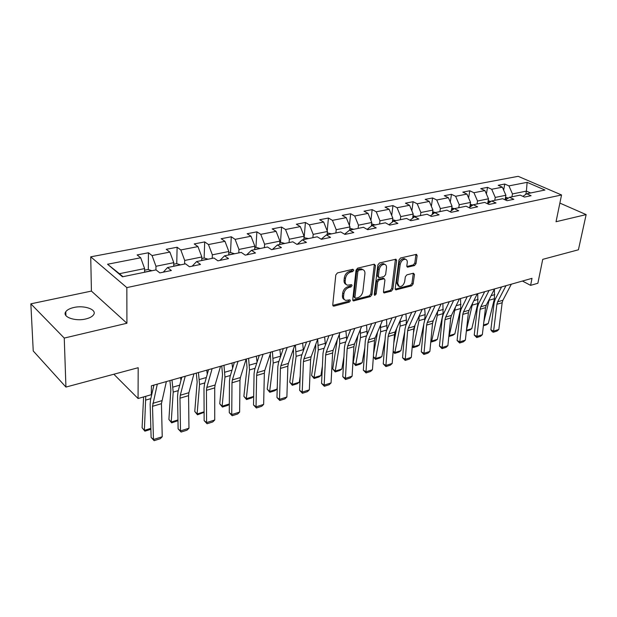 <?xml version="1.0" encoding="UTF-8"?>
<svg xmlns="http://www.w3.org/2000/svg" width="617" height="617" viewBox="0 0 617 617"><rect width="100%" height="100%" fill="white"/><g stroke="black" fill="none" stroke-linecap="round" stroke-linejoin="round"><path stroke-width="0.93" d="M353.772 270.192L352.893 269.267L337.453 272.915L335.802 274.943L332.764 304.844L333.45 306.109L334.052 306.101L349.284 302.122L350.394 300.734L349.924 299.854L345.751 300.394C344.147 299.847 343.422 298.497 343.569 296.33L343.831 293.877C344.448 290.615 346.168 288.478 348.983 287.468L350.95 286.974L352.068 285.578L351.582 284.676L347.456 285.185C345.805 284.63 345.057 283.242 345.204 281.005L345.466 278.514C346.098 275.205 347.826 273.061 350.664 272.066L352.639 271.596L353.772 270.192M73.809 307.513C69.821 308.423 67.145 309.827 65.78 311.732C61.808 316.799 75.05 321.665 85.748 318.966C89.65 318.033 92.257 316.637 93.56 314.786C97.417 309.665 84.406 304.945 73.809 307.513M414.485 265.565L415.997 263.667L417.131 255.639L416.498 254.343L400.526 258.014L398.983 259.95L395.188 288.633L395.798 289.867L411.639 285.856L413.135 283.974L414.477 274.457L413.413 273.215L406.858 274.858L405.338 276.763L404.69 281.522C403.757 284.977 401.968 286.681 399.315 286.643L397.672 283.319L400.186 264.454C401.104 260.983 402.886 259.256 405.539 259.294C406.865 259.726 407.436 260.875 407.251 262.749L406.819 265.904L407.444 267.184L414.485 265.565L413.313 264.901L414.825 263.004L415.935 254.374M64.253 338.077L126.925 323.246L91.416 291.085L30.85 303.834L64.253 338.077L65.934 387.067L138.177 367.717L138.069 398.513L151.327 394.695L151.42 385.795L532.001 278.344L530.605 285.355L537.87 283.257L542.729 259.348L578.414 249.792L586.15 214.6L559.874 203.093M126.925 323.246L126.84 287.599L561.547 194.972L556.04 221.727L586.15 214.6M375.452 265.534L374.264 264.215L357.652 268.14L356.04 270.138L352.747 299.654L353.418 300.911L370.37 296.623L371.928 294.671L375.452 265.534L374.288 264.84L374.257 264.215M379.455 262.989L395.983 259.194L396.638 260.505L392.875 289.234L391.34 291.155L384.09 292.921L383.465 291.679L384.939 280.049L384.291 278.776L379.231 279.917L377.666 281.876L376.169 294.031L374.712 295.396L374.264 294.525L377.874 264.955L379.455 262.989M65.934 387.067L33.241 350.973L30.85 303.834M126.84 287.599L90.73 256.826L518.18 176.323L561.547 194.972M503.665 190.136L504.745 184.036L498.181 185.301L502.361 187.175L491.703 189.257L487.523 187.36L480.759 188.663L484.931 190.576L473.941 192.72L469.776 190.784L462.796 192.126L466.961 194.085L455.624 196.299L451.467 194.316L444.279 195.705L448.428 197.702L436.728 199.985L432.586 197.957L425.159 199.391L429.293 201.435L417.215 203.795L413.097 201.713L405.431 203.194L409.549 205.291L397.07 207.728L392.967 205.6L385.047 207.127L389.142 209.279L376.247 211.793L372.167 209.61L363.984 211.184L368.056 213.389L354.721 215.996L350.672 213.752L342.211 215.387L346.245 217.654L332.447 220.346L328.437 218.048L319.675 219.737L323.678 222.058L309.395 224.843L305.415 222.482L296.353 224.233L300.309 226.616L285.517 229.509L281.583 227.079L272.19 228.892L276.108 231.344L260.767 234.337L256.888 231.845L247.147 233.72L251.011 236.242L235.108 239.35L231.275 236.781L221.171 238.733L224.981 241.324L208.469 244.548L204.705 241.91L194.216 243.931L197.957 246.599L180.812 249.947L177.118 247.232L166.22 249.33L169.883 252.083L152.06 255.561L148.442 252.762L137.121 254.944L140.699 257.775L107.559 264.246L122.467 276.794L156.039 269.899L159.826 272.891L171.356 270.501L167.539 267.539L163.274 272.182M504.745 184.036L508.932 185.887L527.126 182.339L544.942 190.028L526.725 193.769L531.09 195.705L524.512 197.07L520.154 195.119L509.472 197.317L513.83 199.291L507.051 200.702L502.693 198.705L491.68 200.972L496.029 202.993L489.034 204.451L484.684 202.407L473.316 204.736L477.658 206.811L470.439 208.315L466.097 206.225L454.359 208.631L458.693 210.759L451.235 212.31L446.909 210.166L434.784 212.657L439.096 214.832L431.391 216.436L427.08 214.238L414.547 216.806L418.843 219.043L410.876 220.701L406.588 218.441L393.631 221.102L397.903 223.393L389.659 225.112L385.394 222.799L371.982 225.552L376.231 227.904L367.693 229.678L363.459 227.303L349.577 230.156L353.788 232.563L344.949 234.406L340.746 231.969L326.37 234.923L330.542 237.398L321.38 239.303L317.215 236.797L302.307 239.859L306.448 242.412L296.939 244.386L292.82 241.81L277.357 244.988L281.445 247.61L271.58 249.661L267.516 247.008L251.466 250.301L255.492 253.001L245.25 255.137L241.239 252.399L224.565 255.824L228.537 258.608L217.886 260.821L213.945 258.006L196.615 261.569L200.51 264.438L189.434 266.737L185.563 263.837L167.539 267.539M494.749 200.34L495.258 197.425L505.909 195.265L505.092 199.808M505.909 195.265L502.361 187.175M495.258 197.425L491.703 189.257M509.472 197.317L505.524 200.001M477.034 203.972L477.527 201.026L488.502 198.797L487.654 203.749M488.502 198.797L484.931 190.576M477.527 201.026L473.941 192.72M491.68 200.972L487.615 203.78M458.763 207.728L459.233 204.736L470.555 202.438L469.776 207.227M470.555 202.438L466.961 194.085M459.233 204.736L455.624 196.299M473.316 204.736L469.128 207.682M439.913 211.6L440.361 208.569L452.045 206.194L451.336 210.798M452.045 206.194L448.428 197.702M440.361 208.569L436.728 199.985M454.359 208.631L450.048 211.724M420.447 215.595L420.879 212.518L432.941 210.073L432.301 214.461M432.941 210.073L429.293 201.435M420.879 212.518L417.215 203.795M434.784 212.657L430.342 215.896M400.348 219.721L400.757 216.606L413.22 214.076L412.65 218.225M413.22 214.076L409.549 205.291M400.757 216.606L397.07 207.728M414.547 216.806L409.973 220.223M379.578 223.994L379.964 220.824L392.844 218.21L392.35 222.081M392.844 218.21L389.142 209.279M379.964 220.824L376.247 211.793M393.631 221.102L388.911 224.704M358.107 228.398L358.462 225.19L371.773 222.482L371.365 226.038M371.773 222.482L368.056 213.389M358.462 225.19L354.721 215.996M371.982 225.552L367.123 229.354M335.887 232.964L336.211 229.701L349.993 226.909L349.646 230.141M349.993 226.909L346.245 217.654M336.211 229.701L332.447 220.346M349.577 230.156L344.564 234.182M312.888 237.692L313.181 234.375L327.45 231.483L327.133 234.761M327.45 231.483L323.678 222.058M313.181 234.375L309.395 224.843M326.37 234.923L321.195 239.195M289.065 242.581L289.327 239.219L304.104 236.218L303.826 239.55M297.24 244.324L302.307 239.859M304.104 236.218L300.309 226.616M289.327 239.219L285.517 229.509M264.377 247.648L264.6 244.232L279.925 241.124L279.678 244.509M272.421 249.484L277.357 244.988M279.925 241.124L276.108 231.344M264.6 244.232L260.767 234.337M238.779 252.908L238.956 249.438L254.852 246.214L254.644 249.654M246.669 254.836L251.466 250.301M254.852 246.214L251.011 236.242M238.956 249.438L235.108 239.35M212.202 258.369L212.348 254.836L228.838 251.489L228.676 254.983M219.93 260.397L224.565 255.824M228.838 251.489L224.981 241.324M212.348 254.836L208.469 244.548M184.606 264.037L184.699 260.451L201.836 256.973L201.713 260.521M192.157 266.174L196.615 261.569M201.836 256.973L197.957 246.599M184.699 260.451L180.812 249.947M155.931 269.922L155.97 266.282L173.786 262.665L173.709 266.274M173.786 262.665L169.883 252.083M155.97 266.282L152.06 255.561M107.559 264.246L119.42 273.701L144.617 268.58L144.594 272.251M144.617 268.58L140.699 257.775M91.416 291.085L90.73 256.826M522.429 281.043L530.605 285.355M113.844 374.234L138.069 398.513M119.42 273.701L122.976 276.694M525.784 194.401L526.409 191.108L512.465 193.939L511.94 196.808M530.635 192.967L526.409 191.108L527.126 182.339M512.465 193.939L508.932 185.887M526.725 193.769L522.884 196.345M148.304 269.567L148.442 252.762M176.747 263.667L177.118 247.232M204.127 258.037L204.705 241.91M230.503 252.662L231.275 236.781M255.932 247.471L256.888 231.845M280.457 242.466L281.583 227.079M304.142 237.638L305.415 222.482M327.211 230.881L328.437 218.048M349.423 225.506L350.672 213.752M370.917 220.392L372.167 209.61M391.718 215.503L392.967 205.6M411.863 210.829L413.097 201.713M431.376 206.356L432.586 197.957M450.279 202.06L451.467 194.316M468.619 197.926L469.776 190.784M486.404 193.962L487.523 187.36M558.231 211.083L558.578 209.387M352.615 269.482L351.482 270.886L349.507 271.357C346.677 272.344 344.949 274.488 344.317 277.789L345.466 278.514M346.129 284.398C344.594 283.781 343.908 282.409 344.055 280.28L344.317 277.789M344.433 299.592C342.952 298.99 342.281 297.656 342.427 295.589L342.69 293.137C343.307 289.882 345.026 287.753 347.841 286.735L349.8 286.249L350.926 284.853M332.794 305.369L348.15 301.381L349.261 299.993M352.77 300.178L369.228 295.898L370.786 293.954L374.288 264.84M358.955 270.092L357.829 271.495L354.922 297.363L355.384 298.242L357.814 297.71C360.559 296.7 362.248 294.594 362.873 291.401L364.917 273.801C365.094 271.549 364.354 270.146 362.688 269.59L358.955 270.092L357.798 269.39L356.672 270.786L357.829 271.495M355.083 298.05L353.78 296.63L356.672 270.786M362.819 269.629L361.531 268.889L359.858 268.896L361.014 269.606M357.798 269.39L359.858 268.896M383.473 292.196L390.191 290.445L391.726 288.532L395.443 259.217M383.527 278.321L378.074 279.216L376.517 281.167L375.028 293.314L376.169 294.031M374.264 294.533L375.028 293.314M386.481 267.84C386.643 265.958 386.049 264.801 384.692 264.354C381.931 264.3 380.095 266.058 379.177 269.606L378.344 276.385L379.509 277.665L384.067 276.532L385.625 274.588L386.481 267.84M384.592 264.292L383.527 263.667C380.766 263.613 378.931 265.364 378.013 268.912L379.177 269.606M378.599 277.426L377.188 275.683L378.013 268.912M406.834 266.482L413.313 264.901M405.354 259.179L404.366 258.623C401.713 258.592 399.932 260.305 399.014 263.783L400.186 264.454M398.32 286.041L396.523 282.625L399.014 263.783M395.196 289.149L410.482 285.17L411.979 283.288L413.305 273.238M143.584 396.924L142.095 427.728L144.37 430.381L145.766 396.291M144.609 270.177L148.026 269.482L151.952 270.74M153.633 386.458L153.456 385.224M150.887 429.309L144.895 431.175L142.095 427.728M144.895 431.175L144.37 430.381L150.856 428.36M166.366 381.576L161.43 403.68L162.232 436.743L153.463 439.543L154.142 440.677L151.126 437.407L150.147 404.282L150.517 399.816L153.949 385.085M151.126 437.407L153.463 439.543L152.515 406.325L157.304 384.136M162.232 436.743L160.273 438.718L154.142 440.677M169.906 380.581L170.847 389.574L168.904 419.46L171.218 422.036L173.207 392.103L171.996 379.987M173.755 264.238L176.663 263.644L180.557 264.863M180.958 380.334L180.58 377.565M177.974 420.678L171.657 422.846L168.904 419.46M171.657 422.846L171.218 422.036L177.958 419.938M196.291 373.131L197.147 381.977L194.771 411.477L197.116 413.992L199.553 384.445L198.45 372.521M201.782 258.515L204.219 258.022L208.091 259.209M207.266 374.234L206.734 370.177M204.104 412.318L197.471 414.801L194.771 411.477M197.471 414.801L197.116 413.992L204.104 411.817M193.962 373.786L188.887 392.713L188.571 395.644L188.964 428.229L180.503 430.921L181.09 432.062L178.112 428.861L177.557 396.207L178.005 391.803L181.76 377.234M178.112 428.861L180.503 430.921L179.979 398.189L180.28 395.25L185.231 376.247M188.964 428.229L187.005 430.172L181.09 432.062M220.547 366.282L215.102 385L214.731 387.885L214.739 420.007L206.579 422.606L207.081 423.756L204.142 420.609L203.98 388.425L204.497 384.082L208.546 369.668M204.142 420.609L206.579 422.606L206.448 390.345L206.803 387.437L212.132 368.657M214.739 420.007L212.788 421.928L207.081 423.756M221.75 365.943L222.529 374.65L219.745 403.773L222.128 406.217L224.966 377.049L223.979 365.31M228.768 253.009L230.766 252.608L234.607 253.764M232.609 368.179L231.969 363.058M229.323 404.258L227.881 405.338L222.405 407.043L219.745 403.773M222.405 407.043L222.128 406.217L229.323 403.981M246.33 359.001L247.039 367.578L243.869 396.33L246.291 398.713L249.507 369.915L248.62 358.354M254.759 247.71L256.348 247.386L260.166 248.52M257.058 362.21L256.333 356.179M253.68 396.492L251.782 397.896L246.492 399.538L243.869 396.33M246.492 399.538L246.291 398.713L253.68 396.415M270.269 353.95L270.709 360.744L267.2 389.134L269.644 391.456L273.208 363.02L272.413 351.636M279.817 242.597L281.028 242.35L284.807 243.453M280.65 356.333L279.871 349.53M276.964 389.18L274.889 390.7L269.776 392.289L269.644 391.456L276.964 389.18L277.272 386.79M269.776 392.289L267.2 389.134M246.175 359.04L240.383 377.558L239.974 380.411L239.62 412.079L231.745 414.585L232.169 415.735L229.269 412.65L229.47 380.92L230.048 376.632L234.367 362.38M229.269 412.65L231.745 414.585L231.984 382.779L232.378 379.91L238.062 361.331M239.62 412.079L237.676 413.976L232.169 415.735M270.902 352.06L264.786 370.37L264.346 373.192L263.652 404.413L256.04 406.842L256.394 407.991L253.525 404.968L254.073 373.678L254.713 369.436L259.287 355.346M253.525 404.968L256.04 406.842L256.626 375.475L257.058 372.645L263.073 354.274M263.652 404.413L261.716 406.287L256.394 407.991M294.764 345.327L288.355 363.436L287.877 366.213L286.874 397.009L279.516 399.361L279.802 400.502L276.971 397.533L277.835 366.683L278.529 362.495L283.326 348.551M276.971 397.533L279.516 399.361L280.419 368.426L280.889 365.634L287.206 347.456M286.874 397.009L284.946 398.86L279.802 400.502M293.399 349.168L293.599 354.143L289.759 382.178L292.227 384.437L296.121 356.356L295.42 345.142M303.988 237.668L308.593 238.571M303.425 350.61L302.631 343.106M299.314 382.232L297.247 383.735L292.296 385.278L292.227 384.437L299.314 382.232L300.178 376.146M292.296 385.278L289.759 382.178M317.809 338.818L311.138 356.726L310.621 359.48L309.333 389.851L302.214 392.119L302.43 393.268L299.638 390.353L300.803 359.919L301.543 355.785L306.556 341.995M299.638 390.353L302.214 392.119L303.417 361.608L303.919 358.855L310.513 340.877M309.333 389.851L307.405 391.679L302.43 393.268M315.742 344.371L315.734 347.749L311.593 375.437L314.084 377.643L318.279 349.916L317.693 339.142M327.311 232.91L331.56 233.851M325.414 345.057L324.635 336.89M320.94 375.514L318.881 377.002L314.092 378.491L314.084 377.643L320.94 375.514L322.39 366.174M314.092 378.491L311.593 375.437M340.09 332.524L333.165 350.248L332.617 352.955L331.059 382.926L324.172 385.124L324.326 386.273L321.565 383.404L323.007 353.379L323.794 349.299L329.008 335.656M321.565 383.404L324.172 385.124L325.653 355.022L326.185 352.299L333.033 334.522M331.059 382.926L329.139 384.73L324.326 386.273M337.291 339.682L332.733 368.92L335.247 371.072L339.728 343.677L339.35 334.414M349.839 228.313L353.749 229.293M346.654 339.697L345.936 330.874M341.887 369.005L339.836 370.478L335.193 371.92L335.247 371.072L341.887 369.005L343.931 356.796M335.193 371.92L332.733 368.92M361.624 326.447L354.474 343.97L353.903 346.654L352.083 376.223L345.42 378.352L345.52 379.501L342.79 376.678L344.487 347.055L345.319 343.021L350.711 329.524M342.79 376.678L345.42 378.352L347.155 348.651L347.718 345.96L354.798 328.375M352.083 376.223L350.178 378.005L345.52 379.501M357.906 335.555L353.217 362.595L355.747 364.701L360.49 337.638L360.289 329.717M371.611 223.909L375.198 224.889M367.161 334.53L366.56 325.051M362.179 362.696L360.143 364.153L355.639 365.557L355.747 364.701L362.179 362.696L364.817 347.949M355.639 365.557L353.217 362.595M382.463 320.562L375.105 337.9L374.504 340.545L372.452 369.737L365.997 371.789L366.043 372.938L363.344 370.169L365.287 340.931L366.159 336.944L371.712 323.601M363.344 370.169L365.997 371.789L367.971 342.481L368.565 339.828L375.861 322.429M372.452 369.737L370.555 371.496L366.043 372.938M377.573 332.077L373.578 353.703M373.37 356.719L375.614 358.523L380.596 331.792L380.55 325.066M392.651 219.737L395.952 220.631M386.975 329.586L386.535 319.413M381.846 356.587L379.817 358.03L375.46 359.387L375.614 358.523L381.846 356.587L385.085 339.581M393.322 221.341L392.427 221.511M375.46 359.387L373.354 356.911M402.639 314.863L395.081 332.015L394.464 334.638L392.188 363.444L385.926 365.441L385.926 366.583L383.257 363.86L385.424 335L386.335 331.067L392.05 317.855M383.257 363.86L385.926 365.441L388.132 336.512L388.749 333.882L396.245 316.675M392.188 363.444L390.299 365.179L385.926 366.583M396.623 328.514L393.808 342.929M393.152 351.189L394.872 352.538L400.086 326.123L400.171 320.462M412.997 215.688L416.035 216.505M406.102 324.897L406.418 320.022L405.901 313.945M400.927 350.657L398.906 352.083L394.672 353.402L394.872 352.538L400.927 350.657L404.744 331.645M413.899 217.292L412.788 217.253M394.672 353.402L393.106 351.759M422.182 309.348L414.447 326.316L413.799 328.907L411.315 357.343L405.253 359.279L405.199 360.421L402.569 357.744L404.945 329.254L405.886 325.36L411.74 312.295M402.569 357.744L405.253 359.279L407.667 330.72L408.307 328.128L415.981 311.099M411.315 357.343L409.441 359.063L405.199 360.421M415.094 324.897L413.459 332.825M412.326 345.79L413.56 346.731L418.989 320.624L419.182 315.927M432.694 211.77L435.486 212.51M424.612 320.377L425.159 314.631L424.673 308.647M419.437 344.911L417.424 346.314L413.313 347.595L413.56 346.731L419.437 344.911L423.825 324.11M433.72 213.428L432.486 213.189M413.313 347.595L412.241 346.739M441.116 304.004L433.211 320.794L432.548 323.347L429.872 351.428L423.987 353.302L423.887 354.443L421.288 351.813L423.864 323.678L424.843 319.837L430.82 306.911M421.288 351.813L423.987 353.302L426.602 325.113L427.257 322.544L435.108 305.7M429.872 351.428L428.005 353.125L423.887 354.443M432.964 321.395L432.556 323.316M430.913 340.515L431.699 341.101L437.322 315.295L437.6 311.469M451.775 207.968L454.343 208.646M437.399 339.327L435.401 340.723L431.414 341.965L431.699 341.101L437.399 339.327L443.083 313.621L442.89 303.502M451.451 210.05L451.798 210.466M452.847 209.718L451.567 209.279M431.414 341.965L430.82 341.517M459.472 298.821L451.42 315.434L450.734 317.956L447.88 345.69L442.165 347.51L442.027 348.644L439.458 346.052L442.219 318.272L443.222 314.477L449.323 301.682M439.458 346.052L442.165 347.51L444.965 319.668L445.644 317.138L453.649 300.464M447.88 345.69L446.022 347.371L442.027 348.644M448.945 335.363L449.307 335.625L455.439 307.143M470.254 204.281L472.869 205.06M454.845 333.905L452.855 335.286L448.983 336.489L449.307 335.625L454.845 333.905L460.706 308.492L460.567 298.512M469.915 206.356L470.308 206.857M471.357 206.124L470.061 205.507M477.273 293.792L469.09 310.235L468.388 312.726L465.365 340.114L459.812 341.887L459.634 343.021L457.097 340.468L460.027 313.027L461.061 309.279L467.27 296.615M457.097 340.468L459.812 341.887L462.789 314.392L463.483 311.886L471.627 295.389M465.365 340.114L463.514 341.779L459.634 343.021M466.467 330.087L472.699 302.978M488.178 200.702L490.8 201.574M466.444 330.303L471.797 328.637L477.82 303.518L477.735 293.661M487.823 202.777L488.248 203.34M489.281 202.631L487.978 201.852M471.797 328.637L469.815 330.002L466.359 331.082M494.556 288.918L486.242 305.184L485.525 307.652L482.34 334.707L476.949 336.419L476.733 337.553L474.226 335.039L477.311 307.937L478.376 304.227L484.684 291.702M474.226 335.039L476.949 336.419L480.088 309.264L480.797 306.788L489.073 290.46M482.34 334.707L480.504 336.35L476.733 337.553M483.851 321.85L489.404 298.983M505.554 197.232L508.169 198.196M483.481 325.005L488.271 323.516L494.448 298.682L494.425 289.165M505.184 199.299L505.632 199.931M506.657 199.229L505.362 198.319M488.271 323.516L486.304 324.874L483.389 325.776M511.331 284.182L502.901 300.278L502.169 302.723L498.837 329.447L493.6 331.113L493.345 332.239L492.25 331.699L490.862 329.763L494.109 302.993L495.189 299.33L501.59 286.928M490.862 329.763L493.6 331.113L496.886 304.289L497.611 301.836L506.002 285.679M498.837 329.447L497.009 331.067L493.345 332.239M349.507 271.357L350.664 272.066M344.055 280.28L345.204 281.005M349.8 286.249L350.95 286.974M347.841 286.735L348.983 287.468M342.69 293.137L343.831 293.877M342.427 295.589L343.569 296.33M348.15 301.381L349.284 302.122M332.918 305.346L334.052 306.101M351.482 270.886L352.639 271.596M370.786 293.954L371.928 294.671M369.228 295.898L370.37 296.623M352.839 300.163L353.973 300.903M353.78 296.63L354.922 297.363M395.466 259.826L396.638 260.505M391.726 288.532L392.875 289.234M390.191 290.445L391.34 291.155M383.481 292.211L384.607 292.905M382.625 278.09L383.782 278.784M378.074 279.216L379.231 279.917M376.517 281.167L377.666 281.876M377.188 275.683L378.344 276.385M406.858 266.567L407.914 267.176M396.523 282.625L397.672 283.319M413.313 273.786L414.477 274.457M411.979 283.288L413.135 283.974M410.482 285.17L411.639 285.856M395.204 289.196L396.299 289.859M415.951 254.975L417.131 255.639M414.825 263.004L415.997 263.667M151.774 270.647L144.594 272.12M145.89 400.047L150.803 398.621M151.342 393.322L152.083 393.106M161.7 400.718L152.769 403.348M161.43 403.68L152.515 406.325M180.38 264.77L173.709 266.143M173.207 392.103L178.313 390.615M172.984 387.098L179.717 385.17M207.914 259.117L201.72 260.389M199.553 384.445L204.829 382.91M199.384 379.517L206.34 377.511M188.887 392.713L180.28 395.25M188.571 395.644L179.979 398.189M215.102 385L206.803 387.437M214.731 387.885L206.448 390.345M234.429 253.68L228.676 254.86M224.966 377.049L230.403 375.468M224.858 372.198L232.015 370.138M259.988 248.427L254.651 249.523M249.507 369.915L255.083 368.295M249.438 365.133L256.795 363.02M284.63 243.368L279.686 244.386M273.208 363.02L278.923 361.361M273.192 358.307L280.635 356.163M240.383 377.558L232.378 379.91M239.974 380.411L231.984 382.779M264.786 370.37L257.058 372.645M264.346 373.192L256.626 375.475M288.355 363.436L280.889 365.634M287.877 366.213L280.419 368.426M308.415 238.486L303.834 239.427M296.121 356.356L301.952 354.659M296.145 351.705L303.34 349.638M311.138 356.726L303.919 358.855M310.621 359.48L303.417 361.608M331.383 233.774L327.149 234.645M318.279 349.916L324.218 348.189M318.349 345.327L325.306 343.33M333.165 350.248L326.185 352.299M332.617 352.955L325.653 355.022M353.572 229.215L349.662 230.018M339.728 343.677L345.759 341.926M339.828 339.157L346.561 337.221M354.474 343.97L347.718 345.96M353.903 346.654L347.155 348.651M375.028 224.812L371.419 225.552M360.49 337.638L366.614 335.856M360.621 333.18L367.146 331.306M375.105 337.9L368.565 339.828M374.504 340.545L367.971 342.481M395.775 220.554L392.458 221.233M380.596 331.792L386.805 329.987M380.766 327.388L387.09 325.575M395.081 332.015L388.749 333.882M394.464 334.638L388.132 336.512M415.866 216.428L412.812 217.053M400.086 326.123L406.21 324.341M400.286 321.781L406.418 320.022M414.447 326.316L408.307 328.128M413.799 328.907L407.667 330.72M435.309 212.441L432.517 213.012M418.989 320.624L424.92 318.904M419.213 316.344L425.159 314.631M433.211 320.794L427.257 322.544M432.548 323.347L426.602 325.113M454.151 208.569L451.598 209.094M437.322 315.295L443.083 313.621M437.823 310.991L443.345 309.41M451.42 315.434L445.644 317.138M450.734 317.956L444.965 319.668M472.421 204.821L470.092 205.299M455.115 310.12L460.706 308.492M456.117 305.739L460.992 304.335M471.064 206.325L471.133 205.893M469.09 310.235L463.483 311.886M468.388 312.726L462.789 314.392M490.129 201.181L488.016 201.62M472.391 305.099L477.82 303.518M473.864 300.633L478.136 299.407M488.787 202.97L488.911 202.229M486.242 305.184L480.797 306.788M485.525 307.652L480.088 309.264M507.313 197.656L505.408 198.049M489.173 300.217L494.448 298.682M491.093 295.69L494.78 294.625M505.979 199.692L506.164 198.674M502.901 300.278L497.611 301.836M502.169 302.723L496.886 304.289M65.911 315.596L65.78 311.732M332.987 305.793L333.45 306.109M352.978 300.626L353.418 300.911M361.531 268.889L362.688 269.59M383.697 292.674L384.09 292.921M383.134 278.082L384.291 278.776M383.527 263.667L384.692 264.354M404.366 258.623L405.539 259.294"/></g></svg>
